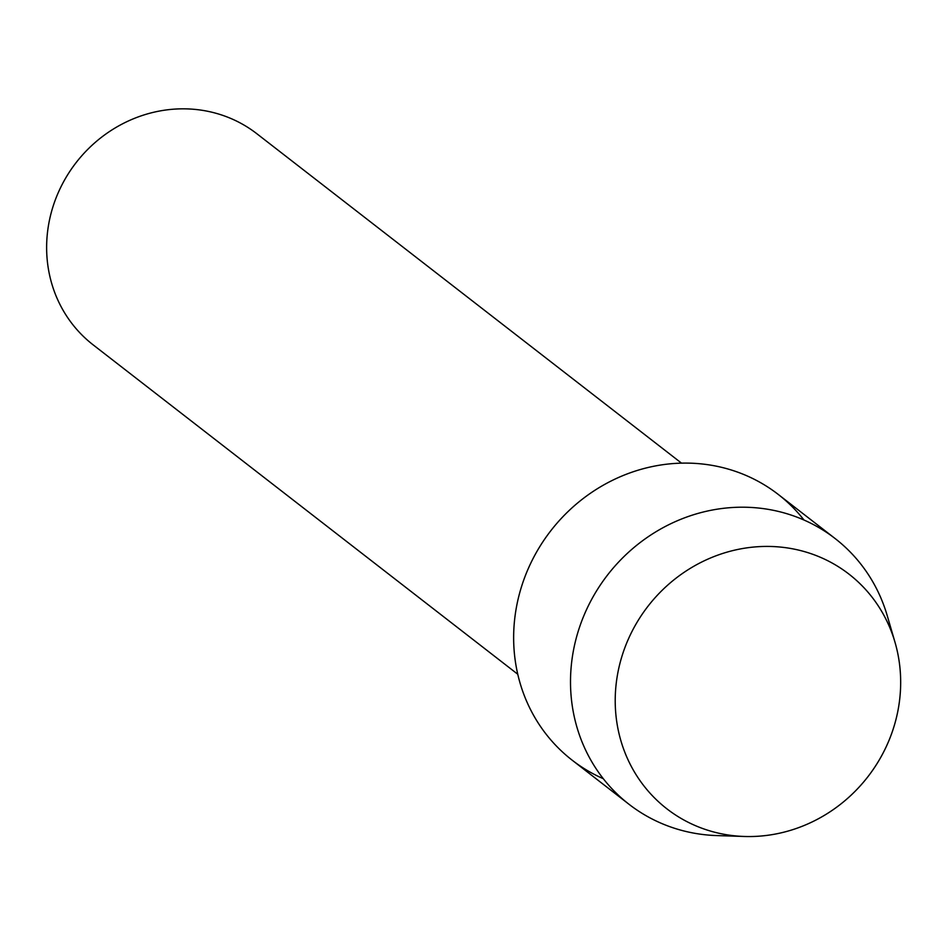 <?xml version="1.0" encoding="UTF-8"?>
<svg xmlns="http://www.w3.org/2000/svg" width="946" height="946" viewBox="0 0 946 946"><rect width="100%" height="100%" fill="white"/><g stroke="black" fill="none" stroke-linecap="round" stroke-linejoin="round"><path stroke-width="1.42" d="M781.573 547.19A148.522 139.121 127.8 0 0 617.182 676.567A148.522 139.121 127.8 0 0 734.309 835.779A148.522 139.121 127.8 0 0 898.7 706.402A148.522 139.121 127.8 0 0 781.573 547.19A148.522 139.121 127.8 0 0 617.182 676.567A148.522 139.121 127.8 0 0 734.309 835.779A148.522 139.121 127.8 0 0 744.372 836.477A148.522 139.121 127.8 0 0 895.011 642.287A148.522 139.121 127.8 0 0 781.573 547.19M803.994 520.028A168.151 157.497 127.8 0 0 701.979 463.966A168.151 157.497 127.8 0 0 521.53 586.626A168.151 157.497 127.8 0 0 603.323 778.724M681.51 463.138L256.874 133.753A133.575 125.12 127.8 0 0 196.248 109.523A133.575 125.12 127.8 0 0 58.262 192.641A133.575 125.12 127.8 0 0 93.122 344.841L517.758 674.238M895.011 642.287L887.253 615.728A168.151 157.497 127.8 0 0 835.152 538.57A168.151 157.497 127.8 0 0 758.834 508.073A168.151 157.497 127.8 0 0 585.148 612.701A168.151 157.497 127.8 0 0 629.019 804.289A168.151 157.497 127.8 0 0 705.338 834.786A168.151 157.497 127.8 0 0 716.725 835.578L744.372 836.477M835.152 538.57L778.286 494.462A168.151 157.497 127.8 0 0 701.979 463.966A168.151 157.497 127.8 0 0 528.282 568.593A168.151 157.497 127.8 0 0 572.164 760.182L629.019 804.289"/></g></svg>
